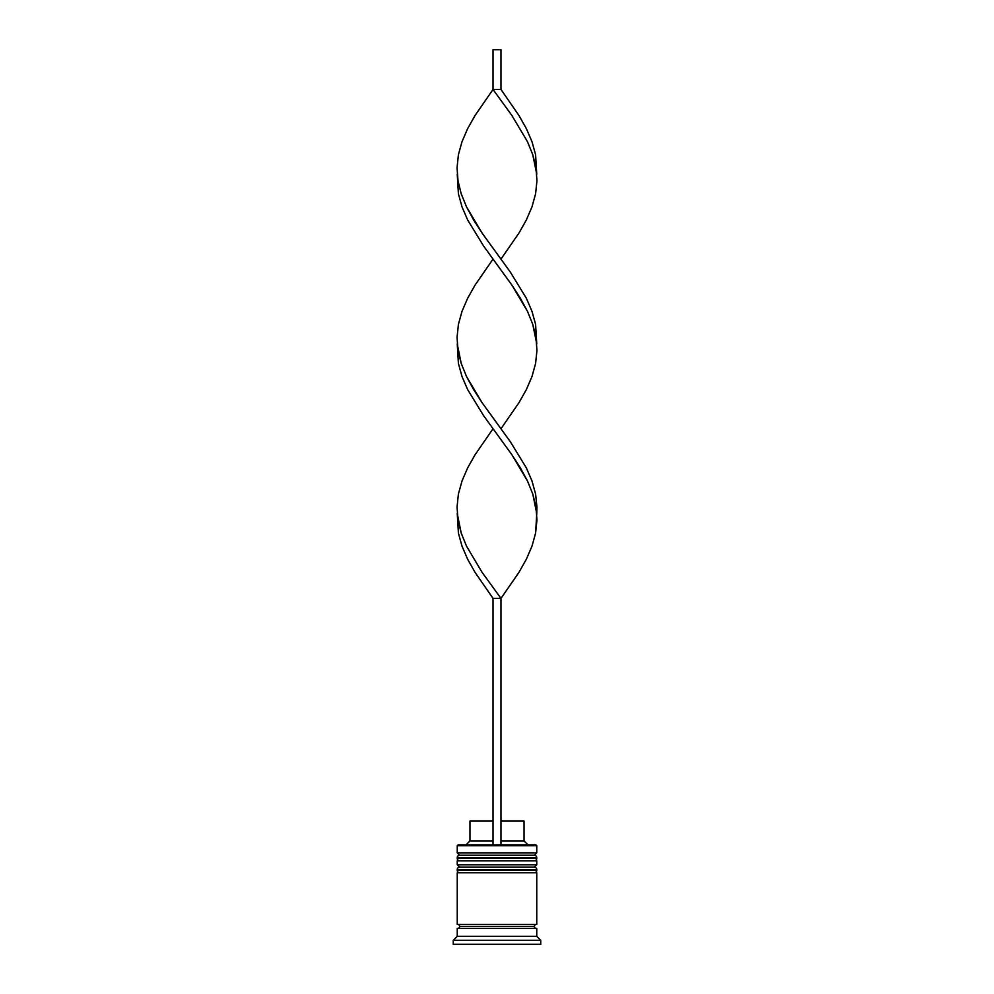 <?xml version="1.0" encoding="UTF-8"?>
<svg xmlns="http://www.w3.org/2000/svg" width="994" height="994" viewBox="0 0 994 994"><rect width="100%" height="100%" fill="white"/><g stroke="black" fill="none" stroke-linecap="round" stroke-linejoin="round"><path stroke-width="1.49" d="M534.374 855.238L459.626 855.238A2.386 2.386 0 0 0 457.24 857.623L536.76 857.623A2.386 2.386 0 0 0 534.374 855.238L459.626 855.238L534.374 855.238A2.386 2.386 0 0 1 536.76 857.623L457.24 857.623L457.24 858.418A2.386 2.386 0 0 0 459.626 860.804A2.386 2.386 0 0 1 457.24 858.418L536.76 858.418L457.24 858.418L457.24 857.623A2.386 2.386 0 0 1 459.626 855.238L457.24 852.852L459.626 855.238L534.374 855.238L536.76 852.852L457.24 852.852L536.76 852.852L536.76 845.695L535.965 844.9L500.976 844.9L535.965 844.9L536.76 845.695L457.24 845.695L536.76 845.695L536.76 852.852L534.374 855.238M534.374 860.804A2.386 2.386 0 0 0 536.76 858.418L536.76 857.623L536.76 858.418A2.386 2.386 0 0 1 534.374 860.804M534.374 867.166L459.626 867.166A2.386 2.386 0 0 0 457.24 869.551L536.76 869.551A2.386 2.386 0 0 0 534.374 867.166L459.626 867.166L534.374 867.166A2.386 2.386 0 0 1 536.76 869.551L457.24 869.551L457.24 870.346A2.386 2.386 0 0 0 459.626 872.732A2.386 2.386 0 0 1 457.24 870.346L536.76 870.346L457.24 870.346L457.24 869.551A2.386 2.386 0 0 1 459.626 867.166L457.24 864.78L459.626 867.166L534.374 867.166L536.76 864.78L457.24 864.78L536.76 864.78L536.76 860.804L457.24 860.804L457.24 864.78L457.24 860.804L536.76 860.804L536.76 864.78L534.374 867.166M534.374 872.732A2.386 2.386 0 0 0 536.76 870.346L536.76 869.551L536.76 870.346A2.386 2.386 0 0 1 534.374 872.732M457.638 928.396A1.988 1.988 0 0 0 459.626 926.408L534.374 926.408A1.988 1.988 0 0 0 536.362 928.396A1.988 1.988 0 0 1 534.374 926.408A1.988 1.988 0 0 1 536.362 924.42A1.988 1.988 0 0 0 534.374 926.408L459.626 926.408A1.988 1.988 0 0 1 457.638 928.396M458.035 844.9L457.24 845.695L457.24 852.852L457.24 845.695L458.035 844.9L493.024 844.9L458.035 844.9M540.736 940.324L536.76 936.348L457.24 936.348L453.264 940.324L540.736 940.324L453.264 940.324L453.264 944.3L540.736 944.3L540.736 940.324L540.736 944.3L453.264 944.3L453.264 940.324L457.24 936.348L536.76 936.348L536.76 928.396L457.24 928.396L457.24 936.348L457.24 928.396L536.76 928.396L536.76 936.348L540.736 940.324M536.76 924.42L536.76 872.732L457.24 872.732L457.24 924.42L536.76 924.42L457.24 924.42L457.24 872.732L536.76 872.732L536.76 924.42M457.638 924.42A1.988 1.988 0 0 1 459.626 926.408A1.988 1.988 0 0 0 457.638 924.42M524.037 821.044L524.037 840.924L528.013 844.9L524.037 840.924L500.976 840.924L524.037 840.924L524.037 821.044L500.976 821.044L524.037 821.044M493.024 840.924L469.963 840.924L493.024 840.924M493.024 821.044L469.963 821.044L493.024 821.044M536.76 513.563L535.592 533.144L531.976 546.191L526.348 559.237L518.992 572.283L500.976 598.388L482.04 572.283L466.534 546.191L461.228 533.144L457.24 513.563L458.408 533.144L462.024 546.191L467.652 559.237L475.008 572.283L493.024 598.388L493.024 844.9L500.976 844.9L500.976 598.388L500.976 844.9L493.024 844.9L493.024 598.388L500.976 598.388L518.992 572.283L526.348 559.237L531.976 546.191L535.592 533.144L536.946 520.086L535.99 507.039L532.772 493.993L527.466 480.947L511.96 454.842L483.618 415.691L467.652 389.598L462.024 376.552L458.408 363.493L457.24 343.924L458.408 363.493L462.024 376.552L467.652 389.598L483.618 415.691L511.96 454.842L520.384 467.888L527.466 480.947L532.772 493.993L536.76 513.563L536.946 507.039L535.592 493.993L531.976 480.947L526.348 467.888L510.382 441.796L482.04 402.645L473.616 389.598L466.534 376.552L461.228 363.493L457.24 343.924M536.76 174.285L535.592 154.704L531.976 141.657L526.348 128.611L518.992 115.565L500.976 89.46L493.024 89.46L511.96 115.565L527.466 141.657L532.772 154.704L536.76 174.285M500.976 259.099L518.992 233.006L526.348 219.96L531.976 206.901L535.592 193.855L536.946 180.809L535.99 167.762L532.772 154.704L527.466 141.657L511.96 115.565L493.024 89.46L475.008 115.565L467.652 128.611L462.024 141.657L458.408 154.704L457.054 167.762L458.01 180.809L461.228 193.855L466.534 206.901L482.04 233.006L510.382 272.157L526.348 298.25L531.976 311.296L535.592 324.355L536.76 343.924L535.592 324.355L531.976 311.296L526.348 298.25L510.382 272.157L482.04 233.006L473.616 219.96L466.534 206.901L461.228 193.855L458.01 180.809L457.054 167.762L458.408 154.704L462.024 141.657L467.652 128.611L475.008 115.565L493.024 89.46L493.024 49.7L493.024 89.46L500.976 89.46L500.976 49.7L500.976 89.46M493.024 428.749L475.008 454.842L467.652 467.888L462.024 480.947L458.408 493.993L457.054 507.039L458.01 520.086L461.228 533.144L466.534 546.191L482.04 572.283L500.976 598.388L493.024 598.388M457.24 174.285L458.408 193.855L462.024 206.901L467.652 219.96L483.618 246.052L511.96 285.203L520.384 298.25L527.466 311.296L532.772 324.355L536.76 343.924M500.976 428.749L518.992 402.645L526.348 389.598L531.976 376.552L535.592 363.493L536.946 350.447L535.99 337.401L532.772 324.355L527.466 311.296L511.96 285.203L493.024 259.099L475.008 285.203L467.652 298.25L462.024 311.296L458.408 324.355L457.054 337.401L458.01 350.447L461.228 363.493L466.534 376.552L482.04 402.645L500.976 428.749M493.024 49.7L500.976 49.7L493.024 49.7M469.963 821.044L469.963 840.924L465.987 844.9"/></g></svg>
